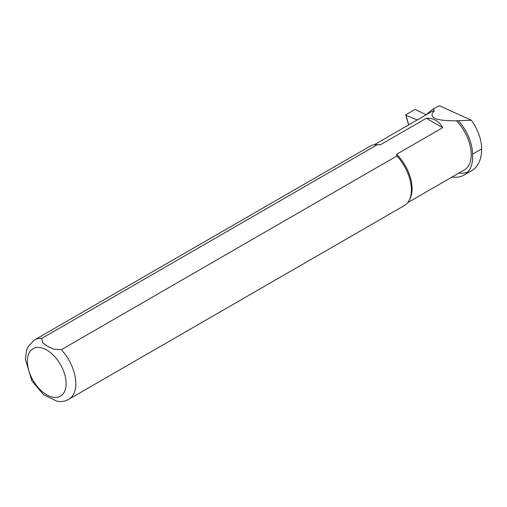 <?xml version="1.0" encoding="UTF-8"?>
<svg xmlns="http://www.w3.org/2000/svg" width="507" height="507" viewBox="0 0 507 507"><rect width="100%" height="100%" fill="white"/><g stroke="black" fill="none" stroke-linecap="round" stroke-linejoin="round"><path stroke-width="0.76" d="M426.032 114.753L415.62 109.613L414.644 109.664L405.911 114.702L405.923 115.209L417.217 119.963M405.923 115.209L408.655 124.494L409.257 124.557M408.655 124.494L408.693 124.887M425.481 115.19L433.396 108.79L439.487 105.722L471.301 120.229L454.551 120.812C434.638 120.679 427.927 117.326 434.41 110.754L433.396 108.79M426.349 118.245L380.301 144.831L377.385 144.647L41.808 338.391L42.594 342.732L47.62 346.332L53.862 349.234L61.36 349.684L396.943 155.941L396.626 154.255L442.674 127.669C439.157 121.192 433.719 118.049 426.349 118.245L442.674 127.669M396.626 154.255A33.418 19.291 60 0 1 409.745 199.289L408.991 200.664A34.273 19.786 60 0 1 404.301 205.582L68.724 399.326A34.273 19.786 60 0 0 61.36 349.684M41.808 338.391A34.273 19.786 60 0 0 34.444 339.963L370.028 146.219A34.273 19.786 60 0 1 376.638 144.615L378.197 144.647A33.418 19.291 60 0 1 380.301 144.831M458.512 120.983A33.76 19.494 60 0 1 472.53 154.179C473.018 161.695 471.58 167.519 468.208 171.651A47.297 27.308 60 0 1 464.101 175.048A47.297 27.308 60 0 1 452.086 177.006M464.101 175.048L471.852 170.567A47.297 27.308 -120 0 0 481.65 148.912A33.76 19.494 -120 0 0 471.301 120.229M396.943 155.941A34.273 19.786 60 0 1 408.991 200.664M376.638 144.615A34.273 19.786 60 0 1 377.385 144.647M57.126 401.278L43.425 394.7M456.427 120.793A33.418 19.291 60 0 1 464.304 169.953L407.679 202.642M374.261 144.761L430.893 112.066A33.418 19.291 60 0 1 434.41 110.754M468.208 171.651A36.846 21.275 60 0 1 458.974 173.033M46.739 350.058A27.422 15.831 60 0 1 63.527 393.331A27.422 15.831 60 0 1 29.945 373.944A27.422 15.831 60 0 1 46.739 350.058M472.53 154.179L481.65 148.912M408.471 124.373L405.714 115.019M408.522 124.982L408.465 124.361M34.444 339.963L28.081 346.598L26.63 349.95L25.35 359.222L31.852 380.839L43.824 395.016M56.936 401.246C61.163 401.975 65.092 401.335 68.724 399.326"/></g></svg>
